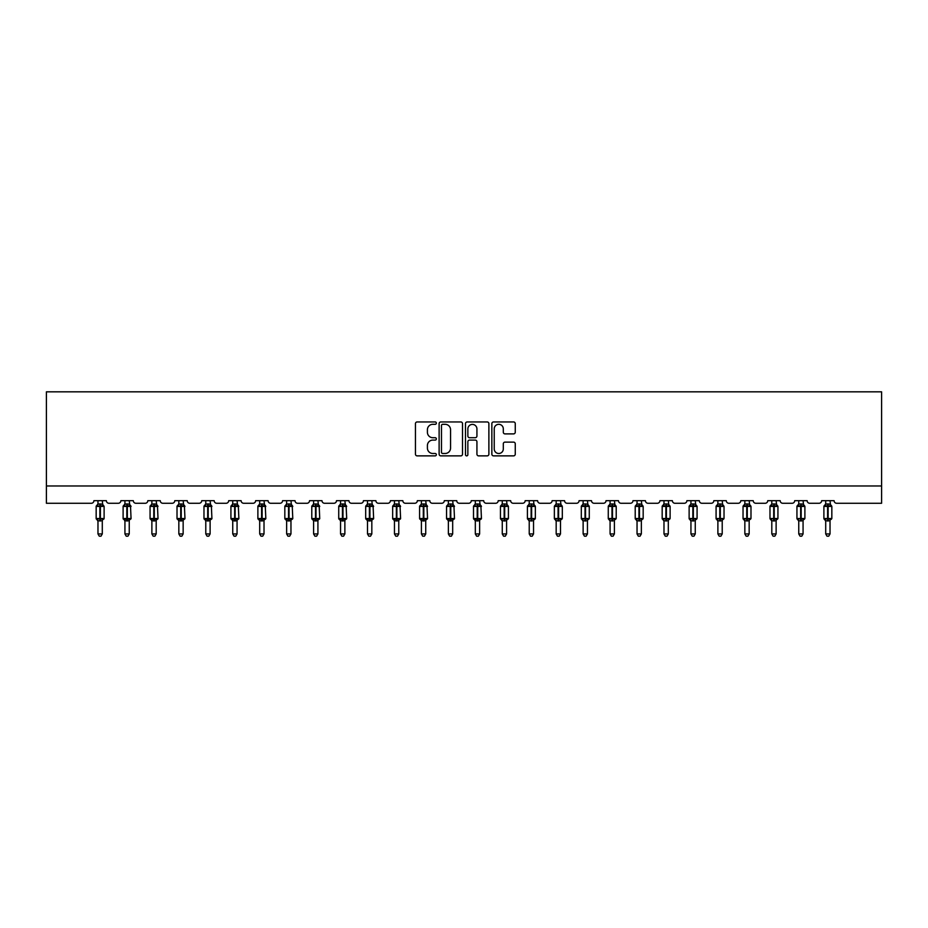 <?xml version="1.0" encoding="UTF-8"?>
<svg xmlns="http://www.w3.org/2000/svg" width="928" height="928" viewBox="0 0 928 928"><rect width="100%" height="100%" fill="white"/><g stroke="black" fill="none" stroke-linecap="round" stroke-linejoin="round"><path stroke-width="1.39" d="M436.357 423.133A1.183 1.183 0 0 0 435.174 421.95L417.148 421.95A1.694 1.694 0 0 0 415.454 423.644L415.454 454.163A1.694 1.694 0 0 0 417.148 455.868L435.174 455.868A1.183 1.183 0 0 0 436.357 454.674A1.183 1.183 0 0 0 435.174 453.49L432.842 453.49A5.429 5.429 0 0 1 427.414 448.062L427.414 445.521A5.429 5.429 0 0 1 432.842 440.092L435.174 440.092A1.183 1.183 0 0 0 436.357 438.909A1.183 1.183 0 0 0 435.174 437.714L432.842 437.714A5.429 5.429 0 0 1 427.414 432.286L427.414 429.745A5.429 5.429 0 0 1 432.842 424.316L435.174 424.316A1.183 1.183 0 0 0 436.357 423.133M513.567 433.898A1.694 1.694 0 0 0 515.26 432.204L515.26 423.644A1.694 1.694 0 0 0 513.567 421.95L493.557 421.95A1.694 1.694 0 0 0 491.852 423.644L491.852 454.163A1.694 1.694 0 0 0 493.557 455.868L513.567 455.868A1.694 1.694 0 0 0 515.26 454.163L515.26 443.828A1.694 1.694 0 0 0 513.567 442.122L504.994 442.122A1.694 1.694 0 0 0 503.301 443.828L503.301 448.955A4.536 4.536 0 0 1 498.765 453.49A4.536 4.536 0 0 1 494.23 448.955L494.23 428.852A4.536 4.536 0 0 1 498.765 424.316A4.536 4.536 0 0 1 503.301 428.852L503.301 432.204A1.694 1.694 0 0 0 504.994 433.898L513.567 433.898M881.6 485.982L881.6 391.825L46.4 391.825L46.4 503.266L91.327 503.266A2.587 2.587 0 0 0 93.914 500.668L106.349 500.668A2.587 2.587 0 0 0 108.947 503.266L118.274 503.266A2.587 2.587 0 0 0 120.872 500.668L133.307 500.668A2.587 2.587 0 0 0 135.894 503.266L145.232 503.266A2.587 2.587 0 0 0 147.819 500.668L160.254 500.668A2.587 2.587 0 0 0 162.852 503.266L172.179 503.266A2.587 2.587 0 0 0 174.777 500.668L187.212 500.668A2.587 2.587 0 0 0 189.799 503.266L199.137 503.266A2.587 2.587 0 0 0 201.724 500.668L214.171 500.668A2.587 2.587 0 0 0 216.758 503.266L226.084 503.266A2.587 2.587 0 0 0 228.682 500.668L241.118 500.668A2.587 2.587 0 0 0 243.716 503.266L253.042 503.266A2.587 2.587 0 0 0 255.629 500.668L268.076 500.668A2.587 2.587 0 0 0 270.663 503.266L279.989 503.266A2.587 2.587 0 0 0 282.588 500.668L295.023 500.668A2.587 2.587 0 0 0 297.621 503.266L306.948 503.266A2.587 2.587 0 0 0 309.534 500.668L321.981 500.668A2.587 2.587 0 0 0 324.568 503.266L333.894 503.266A2.587 2.587 0 0 0 336.493 500.668L348.928 500.668A2.587 2.587 0 0 0 351.526 503.266L360.853 503.266A2.587 2.587 0 0 0 363.44 500.668L375.886 500.668A2.587 2.587 0 0 0 378.473 503.266L387.811 503.266A2.587 2.587 0 0 0 390.398 500.668L402.833 500.668A2.587 2.587 0 0 0 405.432 503.266L414.758 503.266A2.587 2.587 0 0 0 417.345 500.668L429.792 500.668A2.587 2.587 0 0 0 432.378 503.266L441.716 503.266A2.587 2.587 0 0 0 444.303 500.668L456.738 500.668A2.587 2.587 0 0 0 459.337 503.266L468.663 503.266A2.587 2.587 0 0 0 471.262 500.668L483.697 500.668A2.587 2.587 0 0 0 486.284 503.266L495.622 503.266A2.587 2.587 0 0 0 498.208 500.668L510.655 500.668A2.587 2.587 0 0 0 513.242 503.266L522.568 503.266A2.587 2.587 0 0 0 525.167 500.668L537.602 500.668A2.587 2.587 0 0 0 540.189 503.266L549.527 503.266A2.587 2.587 0 0 0 552.114 500.668L564.56 500.668A2.587 2.587 0 0 0 567.147 503.266L576.474 503.266A2.587 2.587 0 0 0 579.072 500.668L591.507 500.668A2.587 2.587 0 0 0 594.106 503.266L603.432 503.266A2.587 2.587 0 0 0 606.019 500.668L618.466 500.668A2.587 2.587 0 0 0 621.052 503.266L630.379 503.266A2.587 2.587 0 0 0 632.977 500.668L645.412 500.668A2.587 2.587 0 0 0 648.011 503.266L657.337 503.266A2.587 2.587 0 0 0 659.924 500.668L672.371 500.668A2.587 2.587 0 0 0 674.958 503.266L684.284 503.266A2.587 2.587 0 0 0 686.882 500.668L699.318 500.668A2.587 2.587 0 0 0 701.916 503.266L711.242 503.266A2.587 2.587 0 0 0 713.829 500.668L726.276 500.668A2.587 2.587 0 0 0 728.863 503.266L738.201 503.266A2.587 2.587 0 0 0 740.788 500.668L753.223 500.668A2.587 2.587 0 0 0 755.821 503.266L765.148 503.266A2.587 2.587 0 0 0 767.746 500.668L780.181 500.668A2.587 2.587 0 0 0 782.768 503.266L792.106 503.266A2.587 2.587 0 0 0 794.693 500.668L807.128 500.668A2.587 2.587 0 0 0 809.726 503.266L819.053 503.266A2.587 2.587 0 0 0 821.651 500.668L834.086 500.668A2.587 2.587 0 0 0 836.673 503.266L881.6 503.266L881.6 485.982L46.4 485.982M462.515 423.644A1.694 1.694 0 0 0 460.822 421.95L440.812 421.95A1.694 1.694 0 0 0 439.118 423.644L439.118 454.163A1.694 1.694 0 0 0 440.812 455.868L460.822 455.868A1.694 1.694 0 0 0 462.515 454.163L462.515 423.644M467.178 421.95L487.188 421.95A1.694 1.694 0 0 1 488.882 423.644L488.882 454.163A1.694 1.694 0 0 1 487.188 455.868L478.628 455.868A1.694 1.694 0 0 1 476.934 454.163L476.934 441.786A1.694 1.694 0 0 0 475.24 440.092L469.556 440.092A1.694 1.694 0 0 0 467.863 441.786L467.863 454.674A1.183 1.183 0 0 1 466.668 455.868A1.183 1.183 0 0 1 465.485 454.674L465.485 423.644A1.694 1.694 0 0 1 467.178 421.95M442.679 424.316A1.183 1.183 0 0 0 441.484 425.511L441.484 452.307A1.183 1.183 0 0 0 442.679 453.49L445.138 453.49A5.429 5.429 0 0 0 450.556 448.062L450.556 429.745A5.429 5.429 0 0 0 445.138 424.316L442.679 424.316M476.934 428.945A4.536 4.536 0 0 0 472.398 424.409A4.536 4.536 0 0 0 467.863 428.945L467.863 436.021A1.694 1.694 0 0 0 469.556 437.714L475.24 437.714A1.694 1.694 0 0 0 476.934 436.021L476.934 428.945M102.289 504.101L102.289 504.101A1.902 1.81 180 0 0 103.286 505.69L97.347 506.247L96.721 505.609A0.858 0.858 0 0 0 96.164 506.421L96.164 518.508A0.858 0.858 0 0 0 96.721 519.32L97.347 518.682L103.286 519.239A1.902 1.81 -0 0 0 102.289 520.828L97.974 520.817A1.902 1.81 -0 0 0 96.976 519.239L96.976 519.239M96.976 505.69A1.902 1.81 180 0 0 97.974 504.101L99.876 503.927L99.876 518.508L104.11 518.508L104.11 506.421L96.164 506.421L96.164 518.508L99.876 518.508L99.876 521.002M102.289 520.828L102.289 533.936L97.974 533.936L97.974 520.817M102.289 500.668L102.915 506.247L102.289 504.182L100.398 503.927L100.398 521.002M97.974 500.668L97.974 504.113M97.347 506.247L97.974 504.182M97.347 518.682L97.974 520.747M103.286 519.239L102.915 518.682L102.289 520.747M102.289 533.936L101.001 536.175L99.273 536.175L97.974 533.936M104.11 506.421L103.542 505.609A0.858 0.858 0 0 1 103.785 505.748M103.542 519.32L104.11 518.508A0.858 0.858 0 0 1 104.064 518.798M129.247 504.101L129.247 504.101A1.902 1.81 180 0 0 130.245 505.69L124.306 506.247L123.679 505.609A0.858 0.858 0 0 0 123.111 506.421L123.111 518.508A0.858 0.858 0 0 0 123.679 519.32L123.111 518.508L131.057 518.508L130.488 505.609A0.858 0.858 0 0 1 130.744 505.748M130.488 519.32L131.057 518.508A0.858 0.858 0 0 1 131.01 518.798M129.247 520.828L124.932 520.817A1.902 1.81 -0 0 0 123.934 519.239L130.245 519.239A1.902 1.81 -0 0 0 129.247 520.828L129.247 533.936L127.948 536.175L126.22 536.175L124.932 533.936L124.932 520.817M156.194 504.101L156.194 504.101A1.902 1.81 180 0 0 157.192 505.69L151.252 506.247L150.638 505.609A0.858 0.858 0 0 0 150.069 506.421L150.069 518.508A0.858 0.858 0 0 0 150.638 519.32L150.069 518.508L158.015 518.508L157.447 505.609A0.858 0.858 0 0 1 157.69 505.748M157.447 519.32L158.015 518.508A0.858 0.858 0 0 1 157.969 518.798M156.194 520.828L151.879 520.817A1.902 1.81 -0 0 0 150.881 519.239L157.192 519.239A1.902 1.81 -0 0 0 156.194 520.828L156.194 533.936L154.906 536.175L153.178 536.175L151.879 533.936L151.879 520.817M183.152 504.101L183.152 504.101A1.902 1.81 180 0 0 184.15 505.69L178.211 506.247L177.584 505.609A0.858 0.858 0 0 0 177.016 506.421L177.016 518.508A0.858 0.858 0 0 0 177.584 519.32L177.016 518.508L184.962 518.508L184.405 505.609A0.858 0.858 0 0 1 184.649 505.748M184.405 519.32L184.962 518.508A0.858 0.858 0 0 1 184.916 518.798M183.152 520.828L178.837 520.817A1.902 1.81 -0 0 0 177.84 519.239L184.15 519.239A1.902 1.81 -0 0 0 183.152 520.828L183.152 533.936L181.853 536.175L180.125 536.175L178.837 533.936L178.837 520.817M210.111 504.101L210.111 504.101A1.902 1.81 180 0 0 211.108 505.69L205.158 506.247L204.543 505.609A0.858 0.858 0 0 0 203.974 506.421L203.974 518.508A0.858 0.858 0 0 0 204.543 519.32L203.974 518.508L211.92 518.508L211.352 505.609A0.858 0.858 0 0 1 211.596 505.748M211.352 519.32L211.92 518.508A0.858 0.858 0 0 1 211.874 518.798M210.111 520.828L205.784 520.817A1.902 1.81 -0 0 0 204.786 519.239L211.108 519.239A1.902 1.81 -0 0 0 210.111 520.828L210.111 533.936L208.812 536.175L207.083 536.175L205.784 533.936L205.784 520.817M124.932 521.107L123.934 519.239M124.932 533.936L129.247 533.936M129.247 500.668L129.874 506.247L129.247 504.182L127.345 503.927L127.345 506.421L123.111 506.421L124.932 503.823M123.934 505.69A1.902 1.81 180 0 0 124.932 504.101L127.345 503.927M124.932 500.668L124.932 504.113M129.247 520.747L129.874 518.682L130.245 519.239M124.306 506.247L124.92 504.182M124.306 518.682L124.92 520.747M151.879 521.107L150.881 519.239M151.879 533.936L156.194 533.936M156.194 500.668L156.82 506.247L156.206 504.182L154.303 503.927L154.303 506.421L150.069 506.421L151.879 503.823M150.881 505.69A1.902 1.81 180 0 0 151.879 504.101L154.303 503.927M151.879 500.668L151.879 504.113M156.206 520.747L156.82 518.682L157.192 519.239M151.252 506.247L151.879 504.182M151.252 518.682L151.879 520.747M178.837 521.107L177.84 519.239M178.837 533.936L183.152 533.936M183.152 500.668L183.779 506.247L183.152 504.182L181.25 503.927L181.25 506.421L177.016 506.421L178.837 503.823M177.84 505.69A1.902 1.81 180 0 0 178.837 504.101L181.25 503.927M178.837 500.668L178.837 504.113M183.152 520.747L183.779 518.682L184.15 519.239M178.211 506.247L178.837 504.182M178.211 518.682L178.837 520.747M205.784 521.107L204.786 519.239M205.784 533.936L210.111 533.936M210.111 500.668L210.737 506.247L210.111 504.182L208.208 503.927L208.208 506.421L203.974 506.421L205.784 503.823M204.786 505.69A1.902 1.81 180 0 0 205.784 504.101L208.208 503.927M205.784 500.668L205.784 504.113M210.111 520.747L210.737 518.682L211.108 519.239M205.158 506.247L205.784 504.182M205.158 518.682L205.784 520.747M237.058 504.101L237.058 504.101A1.902 1.81 180 0 0 238.055 505.69L232.116 506.247L231.49 505.609A0.858 0.858 0 0 0 230.921 506.421L230.921 518.508A0.858 0.858 0 0 0 231.49 519.32L230.921 518.508L238.867 518.508L238.31 505.609A0.858 0.858 0 0 1 238.554 505.748M238.31 519.32L238.867 518.508A0.858 0.858 0 0 1 238.821 518.798M237.058 520.828L232.742 520.817A1.902 1.81 -0 0 0 231.745 519.239L238.055 519.239A1.902 1.81 -0 0 0 237.058 520.828L237.058 533.936L235.758 536.175L234.042 536.175L232.742 533.936L232.742 520.817M232.742 521.107L231.745 519.239M232.742 533.936L237.058 533.936M237.058 500.668L237.684 506.247L237.058 504.182L235.155 503.927L235.155 506.421L230.921 506.421L232.742 503.823M231.745 505.69A1.902 1.81 180 0 0 232.742 504.101L235.155 503.927M232.742 500.668L232.742 504.113M237.058 520.747L237.684 518.682L238.055 519.239M232.116 506.247L232.742 504.182M232.116 518.682L232.742 520.747M264.016 504.101L264.016 504.101A1.902 1.81 180 0 0 265.014 505.69L259.063 506.247L258.448 505.609A0.858 0.858 0 0 0 257.88 506.421L257.88 518.508A0.858 0.858 0 0 0 258.448 519.32L257.88 518.508L265.826 518.508L265.257 505.609A0.858 0.858 0 0 1 265.512 505.748M265.257 519.32L265.826 518.508A0.858 0.858 0 0 1 265.779 518.798M264.016 520.828L259.689 520.817A1.902 1.81 -0 0 0 258.692 519.239L265.014 519.239A1.902 1.81 -0 0 0 264.016 520.828L264.016 533.936L262.717 536.175L260.988 536.175L259.689 533.936L259.689 520.817M259.689 521.107L258.692 519.239M259.689 533.936L264.016 533.936M264.016 500.668L264.642 506.247L264.016 504.182L262.114 503.927L262.114 506.421L257.88 506.421L259.689 503.823M258.692 505.69A1.902 1.81 180 0 0 259.689 504.101L262.114 503.927M259.689 500.668L259.689 504.113M264.016 520.747L264.642 518.682L265.014 519.239M259.063 506.247L259.689 504.182M259.063 518.682L259.689 520.747M290.963 504.101L290.963 504.101A1.902 1.81 180 0 0 291.96 505.69L286.021 506.247L285.395 505.609A0.858 0.858 0 0 0 284.826 506.421L284.826 518.508A0.858 0.858 0 0 0 285.395 519.32L284.826 518.508L292.784 518.508L292.216 505.609A0.858 0.858 0 0 1 292.459 505.748M292.216 519.32L292.784 518.508A0.858 0.858 0 0 1 292.726 518.798M290.963 520.828L286.648 520.817A1.902 1.81 -0 0 0 285.65 519.239L291.96 519.239A1.902 1.81 -0 0 0 290.963 520.828L290.963 533.936L289.664 536.175L287.947 536.175L286.648 533.936L286.648 520.817M286.648 521.107L285.65 519.239M286.648 533.936L290.963 533.936M290.963 500.668L291.589 506.247L290.963 504.182L289.06 503.927L289.06 506.421L284.826 506.421L286.648 503.823M285.65 505.69A1.902 1.81 180 0 0 286.648 504.101L289.06 503.927M286.648 500.668L286.648 504.113M290.963 520.747L291.589 518.682L291.96 519.239M286.021 506.247L286.648 504.182M286.021 518.682L286.648 520.747M317.921 504.101L317.921 504.101A1.902 1.81 180 0 0 318.919 505.69L312.968 506.247L312.353 505.609A0.858 0.858 0 0 0 311.785 506.421L311.785 518.508A0.858 0.858 0 0 0 312.353 519.32L311.785 518.508L319.731 518.508L319.162 505.609A0.858 0.858 0 0 1 319.418 505.748M319.162 519.32L319.731 518.508A0.858 0.858 0 0 1 319.684 518.798M317.921 520.828L313.594 520.817A1.902 1.81 -0 0 0 312.597 519.239L318.919 519.239A1.902 1.81 -0 0 0 317.921 520.828L317.921 533.936L316.622 536.175L314.894 536.175L313.594 533.936L313.594 520.817M313.594 521.107L312.597 519.239M313.594 533.936L317.921 533.936M317.921 500.668L318.548 506.247L317.921 504.182L316.019 503.927L316.019 506.421L311.785 506.421L313.594 503.823M312.597 505.69A1.902 1.81 180 0 0 313.594 504.101L316.019 503.927M313.594 500.668L313.594 504.113M317.921 520.747L318.548 518.682L318.919 519.239M312.968 506.247L313.594 504.182M312.968 518.682L313.594 520.747M344.868 504.101L344.868 504.101A1.902 1.81 180 0 0 345.866 505.69L339.926 506.247L339.3 505.609A0.858 0.858 0 0 0 338.732 506.421L338.732 518.508A0.858 0.858 0 0 0 339.3 519.32L338.732 518.508L346.689 518.508L346.121 505.609A0.858 0.858 0 0 1 346.364 505.748M346.121 519.32L346.689 518.508A0.858 0.858 0 0 1 346.643 518.798M344.868 520.828L340.553 520.817A1.902 1.81 -0 0 0 339.555 519.239L345.866 519.239A1.902 1.81 -0 0 0 344.868 520.828L344.868 533.936L343.569 536.175L341.852 536.175L340.553 533.936L340.553 520.817M340.553 521.107L339.555 519.239M340.553 533.936L344.868 533.936M344.868 500.668L345.494 506.247L344.868 504.182L342.966 503.927L342.966 506.421L338.732 506.421L340.553 503.823M339.555 505.69A1.902 1.81 180 0 0 340.553 504.101L342.966 503.927M340.553 500.668L340.553 504.113M344.868 520.747L345.494 518.682L345.866 519.239M339.926 506.247L340.553 504.182M339.926 518.682L340.553 520.747M371.826 504.101L371.826 504.101A1.902 1.81 180 0 0 372.824 505.69L366.873 506.247L366.258 505.609A0.858 0.858 0 0 0 365.69 506.421L365.69 518.508A0.858 0.858 0 0 0 366.258 519.32L365.69 518.508L373.636 518.508L373.068 505.609A0.858 0.858 0 0 1 373.323 505.748M373.068 519.32L373.636 518.508A0.858 0.858 0 0 1 373.59 518.798M371.826 520.828L367.5 520.817A1.902 1.81 -0 0 0 366.502 519.239L372.824 519.239A1.902 1.81 -0 0 0 371.826 520.828L371.826 533.936L370.527 536.175L368.799 536.175L367.5 533.936L367.5 520.817M367.5 521.107L366.502 519.239M367.5 533.936L371.826 533.936M371.826 500.668L372.453 506.247L371.826 504.182L369.924 503.927L369.924 506.421L365.69 506.421L367.5 503.823M366.502 505.69A1.902 1.81 180 0 0 367.5 504.101L369.924 503.927M367.5 500.668L367.5 504.113M371.826 520.747L372.453 518.682L372.824 519.239M366.873 506.247L367.5 504.182M366.873 518.682L367.5 520.747M398.773 504.101L398.773 504.101A1.902 1.81 180 0 0 399.771 505.69L393.832 506.247L393.205 505.609A0.858 0.858 0 0 0 392.648 506.421L392.648 518.508A0.858 0.858 0 0 0 393.205 519.32L392.648 518.508L400.594 518.508L400.026 505.609A0.858 0.858 0 0 1 400.27 505.748M400.026 519.32L400.594 518.508A0.858 0.858 0 0 1 400.548 518.798M398.773 520.828L394.458 520.817A1.902 1.81 -0 0 0 393.46 519.239L399.771 519.239A1.902 1.81 -0 0 0 398.773 520.828L398.773 533.936L397.486 536.175L395.757 536.175L394.458 533.936L394.458 520.817M394.458 521.107L393.46 519.239M394.458 533.936L398.773 533.936M398.773 500.668L399.4 506.247L398.773 504.182L396.871 503.927L396.871 506.421L392.648 506.421L394.458 503.823M393.46 505.69A1.902 1.81 180 0 0 394.458 504.101L396.871 503.927M394.458 500.668L394.458 504.113M398.773 520.747L399.4 518.682L399.771 519.239M393.832 506.247L394.458 504.182M393.832 518.682L394.458 520.747M425.732 504.101L425.732 504.101A1.902 1.81 180 0 0 426.729 505.69L420.778 506.247L420.164 505.609A0.858 0.858 0 0 0 419.595 506.421L419.595 518.508A0.858 0.858 0 0 0 420.164 519.32L419.595 518.508L427.541 518.508L426.973 505.609A0.858 0.858 0 0 1 427.228 505.748M426.973 519.32L427.541 518.508A0.858 0.858 0 0 1 427.495 518.798M425.732 520.828L421.416 520.817A1.902 1.81 -0 0 0 420.407 519.239L426.729 519.239A1.902 1.81 -0 0 0 425.732 520.828L425.732 533.936L424.432 536.175L422.704 536.175L421.416 533.936L421.416 520.817M421.416 521.107L420.407 519.239M421.416 533.936L425.732 533.936M425.732 500.668L426.358 506.247L425.732 504.182L423.829 503.927L423.829 506.421L419.595 506.421L421.416 503.823M420.407 505.69A1.902 1.81 180 0 0 421.416 504.101L423.829 503.927M421.416 500.668L421.416 504.113M425.732 520.747L426.358 518.682L426.729 519.239M420.778 506.247L421.405 504.182M420.778 518.682L421.405 520.747M452.678 504.101L452.678 504.101A1.902 1.81 180 0 0 453.676 505.69L447.737 506.247L447.122 505.609A0.858 0.858 0 0 0 446.554 506.421L446.554 518.508A0.858 0.858 0 0 0 447.122 519.32L446.554 518.508L454.5 518.508L453.931 505.609A0.858 0.858 0 0 1 454.175 505.748M453.931 519.32L454.5 518.508A0.858 0.858 0 0 1 454.453 518.798M452.678 520.828L448.363 520.817A1.902 1.81 -0 0 0 447.366 519.239L453.676 519.239A1.902 1.81 -0 0 0 452.678 520.828L452.678 533.936L451.391 536.175L449.662 536.175L448.363 533.936L448.363 520.817M448.363 521.107L447.366 519.239M448.363 533.936L452.678 533.936M452.678 500.668L453.305 506.247L452.69 504.182L450.788 503.927L450.788 506.421L446.554 506.421L448.363 503.823M447.366 505.69A1.902 1.81 180 0 0 448.363 504.101L450.788 503.927M448.363 500.668L448.363 504.113M452.69 520.747L453.305 518.682L453.676 519.239M447.737 506.247L448.363 504.182M447.737 518.682L448.363 520.747M479.637 504.101L479.637 504.101A1.902 1.81 180 0 0 480.634 505.69L474.695 506.247L474.069 505.609A0.858 0.858 0 0 0 473.5 506.421L473.5 518.508A0.858 0.858 0 0 0 474.069 519.32L473.5 518.508L481.446 518.508L480.878 505.609A0.858 0.858 0 0 1 481.133 505.748M480.878 519.32L481.446 518.508A0.858 0.858 0 0 1 481.4 518.798M479.637 520.828L475.322 520.817A1.902 1.81 -0 0 0 474.324 519.239L480.634 519.239A1.902 1.81 -0 0 0 479.637 520.828L479.637 533.936L478.338 536.175L476.609 536.175L475.322 533.936L475.322 520.817M475.322 521.107L474.324 519.239M475.322 533.936L479.637 533.936M479.637 500.668L480.263 506.247L479.637 504.182L477.734 503.927L477.734 506.421L473.5 506.421L475.322 503.823M474.324 505.69A1.902 1.81 180 0 0 475.322 504.101L477.734 503.927M475.322 500.668L475.322 504.113M479.637 520.747L480.263 518.682L480.634 519.239M474.695 506.247L475.31 504.182M474.695 518.682L475.31 520.747M506.584 504.101L506.584 504.101A1.902 1.81 180 0 0 507.593 505.69L507.836 505.609A0.858 0.858 0 0 1 508.103 505.76M502.268 521.107L500.459 518.508L500.459 506.421A0.858 0.858 0 0 1 501.027 505.609L500.459 506.421L504.171 506.421L504.171 505.644L501.642 506.247L501.027 505.609L500.459 506.421L500.459 518.508A0.858 0.858 0 0 0 501.027 519.32L501.642 518.682L507.593 519.239A1.902 1.81 -0 0 0 506.584 520.828L502.268 520.817A1.902 1.81 -0 0 0 501.271 519.239M500.459 518.508L508.405 518.508L508.405 506.421L504.171 506.421L504.171 521.002M506.584 520.817L506.584 533.936L502.268 533.936L502.268 520.817M506.584 500.668L507.222 506.247L504.171 505.644L504.693 503.927L506.595 504.182L507.222 506.247L507.593 505.69M501.271 505.69A1.902 1.81 180 0 0 502.268 504.101L504.171 503.927M502.268 500.668L502.268 504.113M506.595 520.747L507.222 518.682L507.593 519.239M501.642 506.247L502.268 504.182M501.642 518.682L502.268 520.747M506.584 533.936L505.296 536.175L503.568 536.175L502.268 533.936M533.542 504.101L533.542 504.101A1.902 1.81 180 0 0 534.54 505.69L534.795 505.609A0.858 0.858 0 0 1 535.062 505.76M529.227 521.107L527.406 518.508L527.406 506.421A0.858 0.858 0 0 1 527.974 505.609L527.406 506.421L531.129 506.421L531.129 505.644L528.6 506.247L527.974 505.609L527.406 506.421L527.406 518.508A0.858 0.858 0 0 0 527.974 519.32L528.6 518.682L534.54 519.239A1.902 1.81 -0 0 0 533.542 520.828L529.227 520.817A1.902 1.81 -0 0 0 528.229 519.239M527.406 518.508L535.352 518.508L535.352 506.421L531.129 506.421L531.129 521.002M533.542 520.817L533.542 533.936L529.227 533.936L529.227 520.817M533.542 500.668L534.168 506.247L531.129 505.644L531.64 503.927L533.542 504.182L534.168 506.247L534.54 505.69M528.229 505.69A1.902 1.81 180 0 0 529.227 504.101L531.129 503.927M529.227 500.668L529.227 504.113M533.542 520.747L534.168 518.682L534.54 519.239M528.6 506.247L529.227 504.182M528.6 518.682L529.227 520.747M533.542 533.936L532.243 536.175L530.514 536.175L529.227 533.936M560.5 504.101L560.5 504.101A1.902 1.81 180 0 0 561.498 505.69L561.742 505.609A0.858 0.858 0 0 1 562.008 505.76M556.174 521.107L554.364 518.508L554.364 506.421A0.858 0.858 0 0 1 554.932 505.609L554.364 506.421L558.076 506.421L558.076 505.644L555.547 506.247L554.932 505.609L554.364 506.421L554.364 518.508A0.858 0.858 0 0 0 554.932 519.32L555.547 518.682L561.498 519.239A1.902 1.81 -0 0 0 560.5 520.828L556.174 520.817A1.902 1.81 -0 0 0 555.176 519.239M554.364 518.508L562.31 518.508L562.31 506.421L558.076 506.421L558.076 521.002M560.5 520.817L560.5 533.936L556.174 533.936L556.174 520.817M560.5 500.668L561.127 506.247L558.076 505.644L558.598 503.927L560.5 504.182L561.127 506.247L561.498 505.69M555.176 505.69A1.902 1.81 180 0 0 556.174 504.101L558.076 503.927M556.174 500.668L556.174 504.113M560.5 520.747L561.127 518.682L561.498 519.239M555.547 506.247L556.174 504.182M555.547 518.682L556.174 520.747M560.5 533.936L559.201 536.175L557.473 536.175L556.174 533.936M587.447 504.101L587.447 504.101A1.902 1.81 180 0 0 588.445 505.69L588.7 505.609A0.858 0.858 0 0 1 588.967 505.76M583.132 521.107L581.311 518.508L581.311 506.421A0.858 0.858 0 0 1 581.879 505.609L581.311 506.421L585.034 506.421L585.034 505.644L582.506 506.247L581.879 505.609L581.311 506.421L581.311 518.508A0.858 0.858 0 0 0 581.879 519.32L582.506 518.682L588.445 519.239A1.902 1.81 -0 0 0 587.447 520.828L583.132 520.817A1.902 1.81 -0 0 0 582.134 519.239M581.311 518.508L589.268 518.508L589.268 506.421L585.034 506.421L585.034 521.002M587.447 520.817L587.447 533.936L583.132 533.936L583.132 520.817M587.447 500.668L588.074 506.247L585.034 505.644L585.545 503.927L587.447 504.182L588.074 506.247L588.445 505.69M582.134 505.69A1.902 1.81 180 0 0 583.132 504.101L585.034 503.927M583.132 500.668L583.132 504.113M587.447 520.747L588.074 518.682L588.445 519.239M582.506 506.247L583.132 504.182M582.506 518.682L583.132 520.747M587.447 533.936L586.148 536.175L584.431 536.175L583.132 533.936M614.406 504.101L614.406 504.101A1.902 1.81 180 0 0 615.403 505.69L615.647 505.609A0.858 0.858 0 0 1 615.914 505.76M610.079 521.107L608.269 518.508L608.269 506.421A0.858 0.858 0 0 1 608.838 505.609L608.269 506.421L611.981 506.421L611.981 505.644L609.452 506.247L608.838 505.609L608.269 506.421L608.269 518.508A0.858 0.858 0 0 0 608.838 519.32L609.452 518.682L615.403 519.239A1.902 1.81 -0 0 0 614.406 520.828L610.079 520.817A1.902 1.81 -0 0 0 609.081 519.239M608.269 518.508L616.215 518.508L616.215 506.421L611.981 506.421L611.981 521.002M614.406 520.817L614.406 533.936L610.079 533.936L610.079 520.817M614.406 500.668L615.032 506.247L611.981 505.644L612.503 503.927L614.406 504.182L615.032 506.247L615.403 505.69M609.081 505.69A1.902 1.81 180 0 0 610.079 504.101L611.981 503.927M610.079 500.668L610.079 504.113M614.406 520.747L615.032 518.682L615.403 519.239M609.452 506.247L610.079 504.182M609.452 518.682L610.079 520.747M614.406 533.936L613.106 536.175L611.378 536.175L610.079 533.936M641.352 504.101L641.352 504.101A1.902 1.81 180 0 0 642.35 505.69L642.605 505.609A0.858 0.858 0 0 1 642.872 505.76M637.037 521.107L635.216 518.508L635.216 506.421A0.858 0.858 0 0 1 635.784 505.609L635.216 506.421L638.94 506.421L638.94 505.644L636.411 506.247L635.784 505.609L635.216 506.421L635.216 518.508A0.858 0.858 0 0 0 635.784 519.32L636.411 518.682L642.35 519.239A1.902 1.81 -0 0 0 641.352 520.828L637.037 520.817A1.902 1.81 -0 0 0 636.04 519.239M635.216 518.508L643.174 518.508L643.174 506.421L638.94 506.421L638.94 521.002M641.352 520.817L641.352 533.936L637.037 533.936L637.037 520.817M641.352 500.668L641.979 506.247L638.94 505.644L639.45 503.927L641.352 504.182L641.979 506.247L642.35 505.69M636.04 505.69A1.902 1.81 180 0 0 637.037 504.101L638.94 503.927M637.037 500.668L637.037 504.113M641.352 520.747L641.979 518.682L642.35 519.239M636.411 506.247L637.037 504.182M636.411 518.682L637.037 520.747M641.352 533.936L640.053 536.175L638.336 536.175L637.037 533.936M668.311 504.101L668.311 504.101A1.902 1.81 180 0 0 669.308 505.69L669.552 505.609A0.858 0.858 0 0 1 669.819 505.76M663.984 521.107L662.174 518.508L662.174 506.421A0.858 0.858 0 0 1 662.743 505.609L662.174 506.421L665.886 506.421L665.886 505.644L663.358 506.247L662.743 505.609L662.174 506.421L662.174 518.508A0.858 0.858 0 0 0 662.743 519.32L663.358 518.682L669.308 519.239A1.902 1.81 -0 0 0 668.311 520.828L663.984 520.817A1.902 1.81 -0 0 0 662.986 519.239M662.174 518.508L670.12 518.508L670.12 506.421L665.886 506.421L665.886 521.002M668.311 520.817L668.311 533.936L663.984 533.936L663.984 520.817M668.311 500.668L668.937 506.247L665.886 505.644L666.408 503.927L668.311 504.182L668.937 506.247L669.308 505.69M662.986 505.69A1.902 1.81 180 0 0 663.984 504.101L665.886 503.927M663.984 500.668L663.984 504.113M668.311 520.747L668.937 518.682L669.308 519.239M663.358 506.247L663.984 504.182M663.358 518.682L663.984 520.747M668.311 533.936L667.012 536.175L665.283 536.175L663.984 533.936M695.258 504.101L695.258 504.101A1.902 1.81 180 0 0 696.255 505.69L696.51 505.609A0.858 0.858 0 0 1 696.777 505.76M690.942 521.107L689.133 518.508L689.133 506.421A0.858 0.858 0 0 1 689.69 505.609L689.133 506.421L692.845 506.421L692.845 505.644L690.316 506.247L689.69 505.609L689.133 506.421L689.133 518.508A0.858 0.858 0 0 0 689.69 519.32L690.316 518.682L696.255 519.239A1.902 1.81 -0 0 0 695.258 520.828L690.942 520.817A1.902 1.81 -0 0 0 689.945 519.239M689.133 518.508L697.079 518.508L697.079 506.421L692.845 506.421L692.845 521.002M695.258 520.817L695.258 533.936L690.942 533.936L690.942 520.817M695.258 500.668L695.884 506.247L692.845 505.644L693.355 503.927L695.258 504.182L695.884 506.247L696.255 505.69M689.945 505.69A1.902 1.81 180 0 0 690.942 504.101L692.845 503.927M690.942 500.668L690.942 504.113M695.258 520.747L695.884 518.682L696.255 519.239M690.316 506.247L690.942 504.182M690.316 518.682L690.942 520.747M695.258 533.936L693.958 536.175L692.242 536.175L690.942 533.936M722.216 504.101L722.216 504.101A1.902 1.81 180 0 0 723.214 505.69L723.457 505.609A0.858 0.858 0 0 1 723.736 505.76M717.889 521.107L716.08 518.508L716.08 506.421A0.858 0.858 0 0 1 716.648 505.609L716.08 506.421L719.792 506.421L719.792 505.644L717.263 506.247L716.648 505.609L716.08 506.421L716.08 518.508A0.858 0.858 0 0 0 716.648 519.32L717.263 518.682L723.214 519.239A1.902 1.81 -0 0 0 722.216 520.828L717.889 520.817A1.902 1.81 -0 0 0 716.892 519.239M716.08 518.508L724.026 518.508L724.026 506.421L719.792 506.421L719.792 521.002M722.216 520.817L722.216 533.936L717.889 533.936L717.889 520.817M722.216 500.668L722.842 506.247L719.792 505.644L720.314 503.927L722.216 504.182L722.842 506.247L723.214 505.69M716.892 505.69A1.902 1.81 180 0 0 717.889 504.101L719.792 503.927M717.889 500.668L717.889 504.113M722.216 520.747L722.842 518.682L723.214 519.239M717.263 506.247L717.889 504.182M717.263 518.682L717.889 520.747M722.216 533.936L720.917 536.175L719.188 536.175L717.889 533.936M749.163 504.101L749.163 504.101A1.902 1.81 180 0 0 750.16 505.69L750.416 505.609A0.858 0.858 0 0 1 750.682 505.76M744.848 521.107L743.038 518.508L743.038 506.421A0.858 0.858 0 0 1 743.595 505.609L743.038 506.421L746.75 506.421L746.75 505.644L744.221 506.247L743.595 505.609L743.038 506.421L743.038 518.508A0.858 0.858 0 0 0 743.595 519.32L744.221 518.682L750.16 519.239A1.902 1.81 -0 0 0 749.163 520.828L744.848 520.817A1.902 1.81 -0 0 0 743.85 519.239M743.038 518.508L750.984 518.508L750.984 506.421L746.75 506.421L746.75 521.002M749.163 520.817L749.163 533.936L744.848 533.936L744.848 520.817M749.163 500.668L749.789 506.247L746.75 505.644L747.272 503.927L749.163 504.182L749.789 506.247L750.16 505.69M743.85 505.69A1.902 1.81 180 0 0 744.848 504.101L746.75 503.927M744.848 500.668L744.848 504.113M749.163 520.747L749.789 518.682L750.16 519.239M744.221 506.247L744.848 504.182M744.221 518.682L744.848 520.747M749.163 533.936L747.875 536.175L746.147 536.175L744.848 533.936M776.121 504.101L776.121 504.101A1.902 1.81 180 0 0 777.119 505.69L777.362 505.609A0.858 0.858 0 0 1 777.641 505.76M771.806 521.107L769.985 518.508L769.985 506.421A0.858 0.858 0 0 1 770.553 505.609L769.985 506.421L773.697 506.421L773.697 505.644L771.18 506.247L770.553 505.609L769.985 506.421L769.985 518.508A0.858 0.858 0 0 0 770.553 519.32L771.18 518.682L777.119 519.239A1.902 1.81 -0 0 0 776.121 520.828L771.806 520.817A1.902 1.81 -0 0 0 770.808 519.239M769.985 518.508L777.931 518.508L777.931 506.421L773.697 506.421L773.697 521.002M776.121 520.817L776.121 533.936L771.806 533.936L771.806 520.817M776.121 500.668L776.748 506.247L773.697 505.644L774.219 503.927L776.121 504.182L776.748 506.247L777.119 505.69M770.808 505.69A1.902 1.81 180 0 0 771.806 504.101L773.697 503.927M771.806 500.668L771.806 504.113M776.121 520.747L776.748 518.682L777.119 519.239M771.18 506.247L771.794 504.182M771.18 518.682L771.794 520.747M776.121 533.936L774.822 536.175L773.094 536.175L771.806 533.936M803.068 504.101L803.068 504.101A1.902 1.81 180 0 0 804.066 505.69L804.321 505.609A0.858 0.858 0 0 1 804.588 505.76M798.753 521.107L796.943 518.508L796.943 506.421A0.858 0.858 0 0 1 797.512 505.609L796.943 506.421L800.655 506.421L800.655 505.644L798.126 506.247L797.512 505.609L796.943 506.421L796.943 518.508A0.858 0.858 0 0 0 797.512 519.32L798.126 518.682L804.066 519.239A1.902 1.81 -0 0 0 803.068 520.828L798.753 520.817A1.902 1.81 -0 0 0 797.755 519.239M796.943 518.508L804.889 518.508L804.889 506.421L800.655 506.421L800.655 521.002M803.068 520.817L803.068 533.936L798.753 533.936L798.753 520.817M803.068 500.668L803.694 506.247L800.655 505.644L801.177 503.927L803.08 504.182L803.694 506.247L804.066 505.69M797.755 505.69A1.902 1.81 180 0 0 798.753 504.101L800.655 503.927M798.753 500.668L798.753 504.113M803.08 520.747L803.694 518.682L804.066 519.239M798.126 506.247L798.753 504.182M798.126 518.682L798.753 520.747M803.068 533.936L801.78 536.175L800.052 536.175L798.753 533.936M830.026 504.101L830.026 504.101A1.902 1.81 180 0 0 831.024 505.69L831.279 505.609A0.858 0.858 0 0 1 831.546 505.76M825.711 521.107L823.89 518.508L823.89 506.421A0.858 0.858 0 0 1 824.458 505.609L823.89 506.421L827.602 506.421L827.602 505.644L825.085 506.247L824.458 505.609L823.89 506.421L823.89 518.508A0.858 0.858 0 0 0 824.458 519.32L825.085 518.682L831.024 519.239A1.902 1.81 -0 0 0 830.026 520.828L825.711 520.817A1.902 1.81 -0 0 0 824.714 519.239M823.89 518.508L831.836 518.508L831.836 506.421L827.602 506.421L827.602 521.002M830.026 520.817L830.026 533.936L825.711 533.936L825.711 520.817M830.026 500.668L830.653 506.247L827.602 505.644L828.124 503.927L830.026 504.182L830.653 506.247L831.024 505.69M824.714 505.69A1.902 1.81 180 0 0 825.711 504.101L827.602 503.927M825.711 500.668L825.711 504.113M830.026 520.747L830.653 518.682L831.024 519.239M825.085 506.247L825.711 504.182M825.085 518.682L825.711 520.747M830.026 533.936L828.727 536.175L826.999 536.175L825.711 533.936M126.823 503.927L126.823 521.002M131.057 506.421L127.345 506.421L127.345 521.002M153.781 503.927L153.781 521.002M158.015 506.421L154.303 506.421L154.303 521.002M180.728 503.927L180.728 521.002M184.962 506.421L181.25 506.421L181.25 521.002M207.686 503.927L207.686 521.002M211.92 506.421L208.208 506.421L208.208 521.002M234.645 503.927L234.645 521.002M238.867 506.421L235.155 506.421L235.155 521.002M261.592 503.927L261.592 521.002M265.826 506.421L262.114 506.421L262.114 521.002M288.55 503.927L288.55 521.002M292.784 506.421L289.06 506.421L289.06 521.002M315.497 503.927L315.497 521.002M319.731 506.421L316.019 506.421L316.019 521.002M342.455 503.927L342.455 521.002M346.689 506.421L342.966 506.421L342.966 521.002M369.402 503.927L369.402 521.002M373.636 506.421L369.924 506.421L369.924 521.002M396.36 503.927L396.36 521.002M400.594 506.421L396.871 506.421L396.871 521.002M423.307 503.927L423.307 521.002M427.541 506.421L423.829 506.421L423.829 521.002M450.266 503.927L450.266 521.002M454.5 506.421L450.788 506.421L450.788 521.002M477.212 503.927L477.212 521.002M481.446 506.421L477.734 506.421L477.734 521.002M504.693 521.002L504.693 503.927M531.64 521.002L531.64 503.927M558.598 521.002L558.598 503.927M585.545 521.002L585.545 503.927M612.503 521.002L612.503 503.927M639.45 521.002L639.45 503.927M666.408 521.002L666.408 503.927M693.355 521.002L693.355 503.927M720.314 521.002L720.314 503.927M747.272 521.002L747.272 503.927M774.219 521.002L774.219 503.927M801.177 521.002L801.177 503.927M828.124 521.002L828.124 503.927M96.164 506.421L97.974 503.823M103.542 505.609L102.289 503.823M96.164 518.508L97.974 521.107M123.111 518.508L123.111 506.421M130.488 505.609L129.247 503.823M150.069 518.508L150.069 506.421M157.447 505.609L156.194 503.823M177.016 518.508L177.016 506.421M184.405 505.609L183.152 503.823M203.974 518.508L203.974 506.421M211.352 505.609L210.111 503.823M230.921 518.508L230.921 506.421M238.31 505.609L237.058 503.823M257.88 518.508L257.88 506.421M265.257 505.609L264.016 503.823M284.826 518.508L284.826 506.421M292.216 505.609L290.963 503.823M311.785 518.508L311.785 506.421M319.162 505.609L317.921 503.823M338.732 518.508L338.732 506.421M346.121 505.609L344.868 503.823M365.69 518.508L365.69 506.421M373.068 505.609L371.826 503.823M392.648 518.508L392.648 506.421M400.026 505.609L398.773 503.823M419.595 518.508L419.595 506.421M426.973 505.609L425.732 503.823M446.554 518.508L446.554 506.421M453.931 505.609L452.678 503.823M473.5 518.508L473.5 506.421M480.878 505.609L479.637 503.823M507.836 519.32L508.405 518.508M506.584 503.823L508.405 506.421M501.027 505.609L502.268 503.823M534.795 519.32L535.352 518.508M533.542 503.823L535.352 506.421M527.974 505.609L529.227 503.823M561.742 519.32L562.31 518.508M560.5 503.823L562.31 506.421M554.932 505.609L556.174 503.823M588.7 519.32L589.268 518.508M587.447 503.823L589.268 506.421M581.879 505.609L583.132 503.823M615.647 519.32L616.215 518.508M614.406 503.823L616.215 506.421M608.838 505.609L610.079 503.823M642.605 519.32L643.174 518.508M641.352 503.823L643.174 506.421M635.784 505.609L637.037 503.823M669.552 519.32L670.12 518.508M668.311 503.823L670.12 506.421M662.743 505.609L663.984 503.823M696.51 519.32L697.079 518.508M695.258 503.823L697.079 506.421M689.69 505.609L690.942 503.823M723.457 519.32L724.026 518.508M722.216 503.823L724.026 506.421M716.648 505.609L717.889 503.823M750.416 519.32L750.984 518.508M749.163 503.823L750.984 506.421M743.595 505.609L744.848 503.823M777.362 519.32L777.931 518.508M776.121 503.823L777.931 506.421M770.553 505.609L771.806 503.823M804.321 519.32L804.889 518.508M803.068 503.823L804.889 506.421M797.512 505.609L798.753 503.823M831.279 519.32L831.836 518.508M830.026 503.823L831.836 506.421M824.458 505.609L825.711 503.823"/></g></svg>
